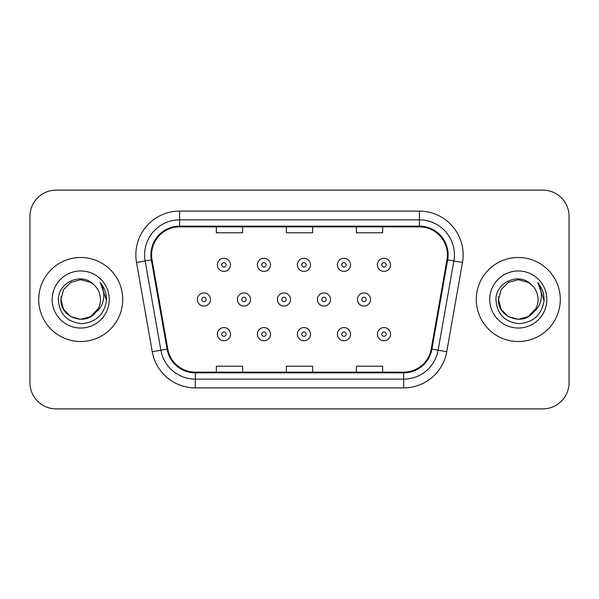 <?xml version="1.0" encoding="UTF-8"?>
<svg xmlns="http://www.w3.org/2000/svg" width="599" height="599" viewBox="0 0 599 599"><rect width="100%" height="100%" fill="white"/><g stroke="black" fill="none" stroke-linecap="round" stroke-linejoin="round"><path stroke-width="0.9" d="M38.703 299.5A42.005 42.005 0 0 0 80.708 341.505A42.005 42.005 0 0 0 122.72 299.5A42.005 42.005 0 0 0 80.708 257.495A42.005 42.005 0 0 0 38.703 299.5A42.005 42.005 0 0 0 80.708 341.505A42.005 42.005 0 0 0 122.72 299.5A42.005 42.005 0 0 0 80.708 257.495A42.005 42.005 0 0 0 38.703 299.5M476.28 299.5A42.005 42.005 0 0 0 518.292 341.505A42.005 42.005 0 0 0 560.297 299.5A42.005 42.005 0 0 0 518.292 257.495A42.005 42.005 0 0 0 476.28 299.5A42.005 42.005 0 0 0 518.292 341.505A42.005 42.005 0 0 0 560.297 299.5A42.005 42.005 0 0 0 518.292 257.495A42.005 42.005 0 0 0 476.28 299.5M151.599 254.867A28.003 28.003 0 0 1 179.603 226.864L419.397 226.864A28.003 28.003 0 0 1 446.974 259.726L431.235 349A28.003 28.003 0 0 1 403.659 372.136L195.341 372.136A28.003 28.003 0 0 1 167.765 349L152.026 259.726A28.003 28.003 0 0 1 151.599 254.867M150.896 254.867A28.707 28.707 0 0 0 151.33 259.854L167.076 349.12A28.707 28.707 0 0 0 195.341 372.84L403.659 372.84A28.707 28.707 0 0 0 431.924 349.12L447.67 259.854A28.707 28.707 0 0 0 419.397 226.16L179.603 226.16A28.707 28.707 0 0 0 150.896 254.867M136.512 262.467A43.757 43.757 0 0 1 179.603 211.11L419.397 211.11A43.757 43.757 0 0 1 462.488 262.467L446.749 351.733A43.757 43.757 0 0 1 403.659 387.89L195.341 387.89A43.757 43.757 0 0 1 152.251 351.733L136.512 262.467L145.13 260.947A35.004 35.004 0 0 1 179.603 219.863L419.397 219.863A35.004 35.004 0 0 1 453.87 260.947L438.131 350.213A35.004 35.004 0 0 1 403.659 379.137L195.341 379.137A35.004 35.004 0 0 1 160.869 350.213L145.13 260.947A35.004 35.004 0 0 1 144.599 254.867M569.05 216.359A26.251 26.251 0 0 0 542.799 190.108L56.201 190.108A26.251 26.251 0 0 0 29.95 216.359L29.95 382.641A26.251 26.251 0 0 0 56.201 408.892L542.799 408.892A26.251 26.251 0 0 0 569.05 382.641L569.05 216.359L569.05 382.641M431.924 349.12L438.131 350.213L453.87 260.947L462.488 262.467M286.374 226.864L286.374 232.786L312.626 232.786L312.626 226.864M216.359 226.864L216.359 232.786L242.617 232.786L242.617 226.864M356.383 226.864L356.383 232.786L382.641 232.786L382.641 226.864M312.626 372.136L312.626 366.214L286.374 366.214L286.374 372.136M242.617 372.136L242.617 366.214L216.359 366.214L216.359 372.136M382.641 372.136L382.641 366.214L356.383 366.214L356.383 372.136M29.95 216.359L29.95 382.641M542.799 190.108L56.201 190.108M56.201 408.892L542.799 408.892M230.488 264.84A6.567 6.567 0 0 1 223.921 271.407A6.567 6.567 0 0 1 217.355 264.84A6.567 6.567 0 0 1 223.921 258.281A6.567 6.567 0 0 1 230.488 264.84A6.567 6.567 0 0 0 223.921 258.281A6.567 6.567 0 0 0 217.355 264.84M197.348 299.5A6.567 6.567 0 0 1 203.915 292.933A6.567 6.567 0 0 1 210.481 299.5A6.567 6.567 0 0 1 203.915 306.067A6.567 6.567 0 0 1 197.348 299.5A6.567 6.567 0 0 0 203.915 306.067A6.567 6.567 0 0 0 210.481 299.5M217.355 334.16A6.567 6.567 0 0 1 223.921 327.593A6.567 6.567 0 0 1 230.488 334.16A6.567 6.567 0 0 1 223.921 340.719A6.567 6.567 0 0 1 217.355 334.16A6.567 6.567 0 0 0 223.921 340.719A6.567 6.567 0 0 0 230.488 334.16M270.493 264.84A6.567 6.567 0 0 1 263.934 271.407A6.567 6.567 0 0 1 257.368 264.84A6.567 6.567 0 0 1 263.934 258.281A6.567 6.567 0 0 1 270.493 264.84A6.567 6.567 0 0 0 263.934 258.281A6.567 6.567 0 0 0 257.368 264.84M310.507 264.84A6.567 6.567 0 0 1 303.948 271.407A6.567 6.567 0 0 1 297.381 264.84A6.567 6.567 0 0 1 303.948 258.281A6.567 6.567 0 0 1 310.507 264.84A6.567 6.567 0 0 0 303.948 258.281A6.567 6.567 0 0 0 297.381 264.84M350.52 264.84A6.567 6.567 0 0 1 343.961 271.407A6.567 6.567 0 0 1 337.394 264.84A6.567 6.567 0 0 1 343.961 258.281A6.567 6.567 0 0 1 350.52 264.84A6.567 6.567 0 0 0 343.961 258.281A6.567 6.567 0 0 0 337.394 264.84M390.533 264.84A6.567 6.567 0 0 1 383.974 271.407A6.567 6.567 0 0 1 377.407 264.84A6.567 6.567 0 0 1 383.974 258.281A6.567 6.567 0 0 1 390.533 264.84A6.567 6.567 0 0 0 383.974 258.281A6.567 6.567 0 0 0 377.407 264.84M237.361 299.5A6.567 6.567 0 0 1 243.928 292.933A6.567 6.567 0 0 1 250.494 299.5A6.567 6.567 0 0 1 243.928 306.067A6.567 6.567 0 0 1 237.361 299.5A6.567 6.567 0 0 0 243.928 306.067A6.567 6.567 0 0 0 250.494 299.5M277.374 299.5A6.567 6.567 0 0 1 283.941 292.933A6.567 6.567 0 0 1 290.5 299.5A6.567 6.567 0 0 1 283.941 306.067A6.567 6.567 0 0 1 277.374 299.5A6.567 6.567 0 0 0 283.941 306.067A6.567 6.567 0 0 0 290.5 299.5M317.388 299.5A6.567 6.567 0 0 1 323.954 292.933A6.567 6.567 0 0 1 330.513 299.5A6.567 6.567 0 0 1 323.954 306.067A6.567 6.567 0 0 1 317.388 299.5A6.567 6.567 0 0 0 323.954 306.067A6.567 6.567 0 0 0 330.513 299.5M257.368 334.16A6.567 6.567 0 0 1 263.934 327.593A6.567 6.567 0 0 1 270.493 334.16A6.567 6.567 0 0 1 263.934 340.719A6.567 6.567 0 0 1 257.368 334.16A6.567 6.567 0 0 0 263.934 340.719A6.567 6.567 0 0 0 270.493 334.16M297.381 334.16A6.567 6.567 0 0 1 303.948 327.593A6.567 6.567 0 0 1 310.507 334.16A6.567 6.567 0 0 1 303.948 340.719A6.567 6.567 0 0 1 297.381 334.16A6.567 6.567 0 0 0 303.948 340.719A6.567 6.567 0 0 0 310.507 334.16M337.394 334.16A6.567 6.567 0 0 1 343.961 327.593A6.567 6.567 0 0 1 350.52 334.16A6.567 6.567 0 0 1 343.961 340.719A6.567 6.567 0 0 1 337.394 334.16A6.567 6.567 0 0 0 343.961 340.719A6.567 6.567 0 0 0 350.52 334.16M377.407 334.16A6.567 6.567 0 0 1 383.974 327.593A6.567 6.567 0 0 1 390.533 334.16A6.567 6.567 0 0 1 383.974 340.719A6.567 6.567 0 0 1 377.407 334.16A6.567 6.567 0 0 0 383.974 340.719A6.567 6.567 0 0 0 390.533 334.16M90.599 316.631A19.782 19.782 0 0 0 100.49 299.5C100.377 293.532 98.101 288.546 93.669 284.555C81.501 271.819 58.155 282.324 58.373 299.5C59.264 313.943 66.923 321.985 81.344 323.617C95.548 322.591 103.919 315.044 106.465 300.983L106.51 299.5C106.435 293.008 104.278 287.31 100.033 282.406C103.26 287.7 104.398 293.398 103.447 299.5C102.549 304.629 100.07 308.807 96.012 312.042C98.947 308.38 100.445 304.202 100.49 299.5M98.281 308.59L90.599 316.631L80.708 319.282L70.817 316.631L63.576 309.391L60.926 299.5L63.576 309.391L70.817 316.631L80.708 319.282L90.599 316.631L95.466 312.678L90.599 316.631L80.708 319.282L70.817 316.631L63.576 309.391L60.926 299.5L63.576 309.391L70.817 316.631L80.708 319.282L90.599 316.631L95.773 312.326L90.599 316.631L80.708 319.282L70.817 316.631L63.576 309.391L60.926 299.5L63.576 309.391L70.817 316.631L80.708 319.282L90.599 316.631L98.281 308.59L95.975 312.086L98.281 308.59L90.599 316.631L80.708 319.282L70.817 316.631L63.576 309.391L60.926 299.5L63.576 309.391L70.817 316.631L80.708 319.282L90.599 316.631L98.281 308.59L95.466 312.678L90.599 316.631L80.708 319.282L70.817 316.631L63.576 309.391L60.926 299.5L63.576 289.609L70.817 282.369L80.708 279.718L90.599 282.369L93.669 284.555L90.599 282.369L80.708 279.718L70.817 282.369L63.576 289.609L60.926 299.5L63.576 289.609L70.817 282.369M61.143 296.572L60.926 299.5C59.915 317.036 84.721 326.283 95.466 312.678L96.012 312.042M52.173 299.5A28.535 28.535 0 0 0 80.708 328.035A28.535 28.535 0 0 0 109.243 299.5A28.535 28.535 0 0 0 80.708 270.965A28.535 28.535 0 0 0 52.173 299.5M60.926 299.5L63.576 289.609L70.817 282.369L80.708 279.718L90.599 282.369L93.669 284.555M100.228 282.623L106.495 300.249M528.183 316.631A19.782 19.782 0 0 0 538.074 299.5C537.962 293.532 535.686 288.546 531.253 284.555C519.086 271.819 495.74 282.324 495.957 299.5C496.848 313.943 504.5 321.985 518.929 323.617C533.132 322.591 541.503 315.044 544.049 300.983L544.094 299.5C544.019 293.008 541.855 287.31 537.61 282.406C540.845 287.7 541.975 293.398 541.024 299.5C540.126 304.629 537.647 308.807 533.589 312.042C536.532 308.38 538.029 304.202 538.074 299.5M508.401 316.631L518.292 319.282L528.183 316.631L533.35 312.326L528.183 316.631L518.292 319.282L508.401 316.631L501.161 309.391L498.51 299.5L501.161 309.391L508.401 316.631L518.292 319.282L528.183 316.631L535.865 308.59L533.589 312.042L535.865 308.59L528.183 316.631L518.292 319.282L508.401 316.631L501.161 309.391L498.51 299.5L501.161 289.609L508.401 282.369L518.292 279.718L528.183 282.369L531.253 284.555L528.183 282.369L518.292 279.718L508.401 282.369L501.161 289.609L498.51 299.5L498.727 296.572M533.35 312.326L528.183 316.631L518.292 319.282L508.401 316.631L501.161 309.391L498.51 299.5L501.161 309.391L508.401 316.631L518.292 319.282L528.183 316.631L533.35 312.326L528.543 316.422M535.865 308.59L533.589 312.042L535.865 308.59L528.183 316.631L518.292 319.282L508.401 316.631L501.161 309.391L498.51 299.5L501.161 309.391L508.401 316.631L518.292 319.282L528.183 316.631L533.492 312.161M498.51 299.5C497.492 317.036 522.306 326.283 533.043 312.678L533.589 312.042M489.757 299.5A28.535 28.535 0 0 0 518.292 328.035A28.535 28.535 0 0 0 546.827 299.5A28.535 28.535 0 0 0 518.292 270.965A28.535 28.535 0 0 0 489.757 299.5M537.805 282.623L544.079 300.249M357.401 299.5A6.567 6.567 0 0 1 363.967 292.933A6.567 6.567 0 0 1 370.526 299.5A6.567 6.567 0 0 1 363.967 306.067A6.567 6.567 0 0 1 357.401 299.5A6.567 6.567 0 0 0 363.967 306.067A6.567 6.567 0 0 0 370.526 299.5M419.397 211.11L419.397 226.16M145.13 260.947L151.33 259.854M195.341 387.89L195.341 372.84M403.659 372.84L403.659 387.89M152.251 351.733L167.076 349.12M447.67 259.854L453.87 260.947M179.603 211.11L179.603 226.16M438.131 350.213L446.749 351.733M221.735 264.84A2.186 2.186 0 0 0 223.921 267.034A2.186 2.186 0 0 0 226.108 264.84A2.186 2.186 0 0 0 223.921 262.654A2.186 2.186 0 0 0 221.735 264.84M206.101 299.5A2.186 2.186 0 0 0 203.915 297.314A2.186 2.186 0 0 0 201.728 299.5A2.186 2.186 0 0 0 203.915 301.686A2.186 2.186 0 0 0 206.101 299.5M226.108 334.16A2.186 2.186 0 0 0 223.921 331.966A2.186 2.186 0 0 0 221.735 334.16A2.186 2.186 0 0 0 223.921 336.346A2.186 2.186 0 0 0 226.108 334.16M261.748 264.84A2.186 2.186 0 0 0 263.934 267.034A2.186 2.186 0 0 0 266.121 264.84A2.186 2.186 0 0 0 263.934 262.654A2.186 2.186 0 0 0 261.748 264.84M301.761 264.84A2.186 2.186 0 0 0 303.948 267.034A2.186 2.186 0 0 0 306.134 264.84A2.186 2.186 0 0 0 303.948 262.654A2.186 2.186 0 0 0 301.761 264.84M341.767 264.84A2.186 2.186 0 0 0 343.961 267.034A2.186 2.186 0 0 0 346.147 264.84A2.186 2.186 0 0 0 343.961 262.654A2.186 2.186 0 0 0 341.767 264.84M381.78 264.84A2.186 2.186 0 0 0 383.974 267.034A2.186 2.186 0 0 0 386.16 264.84A2.186 2.186 0 0 0 383.974 262.654A2.186 2.186 0 0 0 381.78 264.84M246.114 299.5A2.186 2.186 0 0 0 243.928 297.314A2.186 2.186 0 0 0 241.741 299.5A2.186 2.186 0 0 0 243.928 301.686A2.186 2.186 0 0 0 246.114 299.5M286.127 299.5A2.186 2.186 0 0 0 283.941 297.314A2.186 2.186 0 0 0 281.755 299.5A2.186 2.186 0 0 0 283.941 301.686A2.186 2.186 0 0 0 286.127 299.5M326.141 299.5A2.186 2.186 0 0 0 323.954 297.314A2.186 2.186 0 0 0 321.768 299.5A2.186 2.186 0 0 0 323.954 301.686A2.186 2.186 0 0 0 326.141 299.5M266.121 334.16A2.186 2.186 0 0 0 263.934 331.966A2.186 2.186 0 0 0 261.748 334.16A2.186 2.186 0 0 0 263.934 336.346A2.186 2.186 0 0 0 266.121 334.16M306.134 334.16A2.186 2.186 0 0 0 303.948 331.966A2.186 2.186 0 0 0 301.761 334.16A2.186 2.186 0 0 0 303.948 336.346A2.186 2.186 0 0 0 306.134 334.16M346.147 334.16A2.186 2.186 0 0 0 343.961 331.966A2.186 2.186 0 0 0 341.767 334.16A2.186 2.186 0 0 0 343.961 336.346A2.186 2.186 0 0 0 346.147 334.16M386.16 334.16A2.186 2.186 0 0 0 383.974 331.966A2.186 2.186 0 0 0 381.78 334.16A2.186 2.186 0 0 0 383.974 336.346A2.186 2.186 0 0 0 386.16 334.16M366.154 299.5A2.186 2.186 0 0 0 363.967 297.314A2.186 2.186 0 0 0 361.774 299.5A2.186 2.186 0 0 0 363.967 301.686A2.186 2.186 0 0 0 366.154 299.5"/></g></svg>

